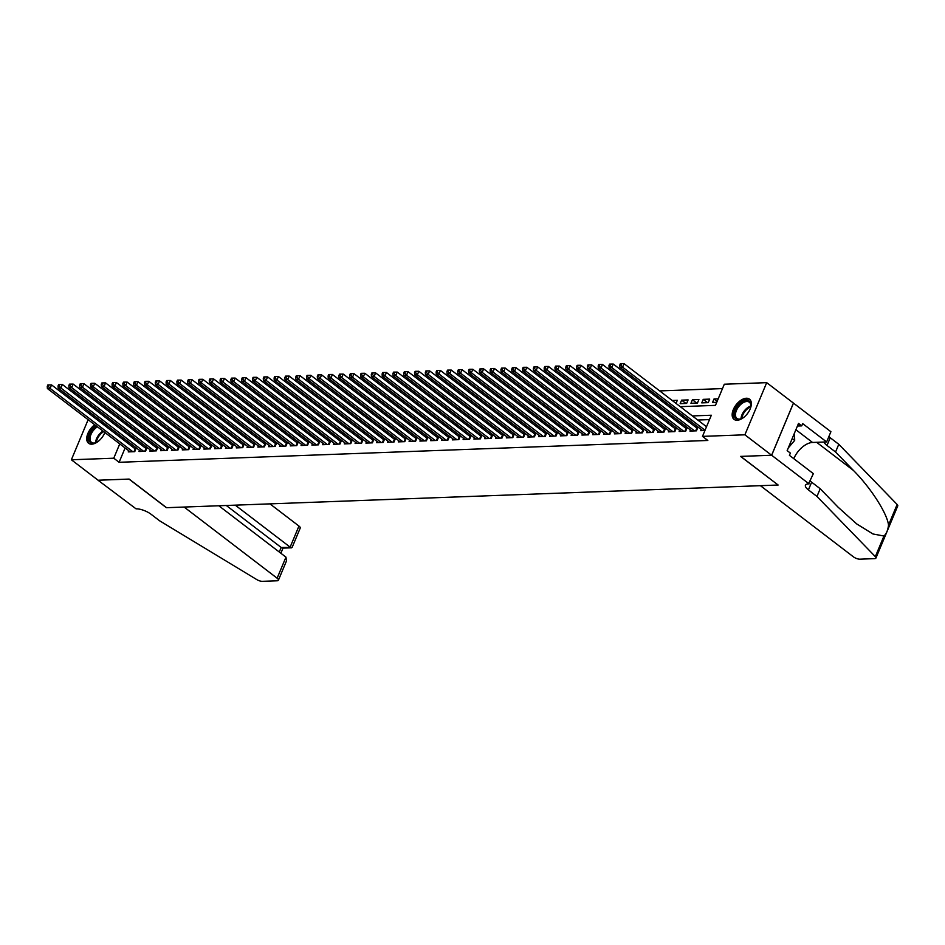 <?xml version="1.0" encoding="UTF-8"?>
<svg xmlns="http://www.w3.org/2000/svg" width="945" height="945" viewBox="0 0 945 945"><rect width="100%" height="100%" fill="white"/><g stroke="black" fill="none" stroke-linecap="round" stroke-linejoin="round"><path stroke-width="1.42" d="M737.147 420.241A12.71 7.17 127.4 0 1 734.029 419.344A12.71 7.17 127.4 0 1 734.513 407.177A12.71 7.17 127.4 0 1 746.349 398.247A12.71 7.17 127.4 0 1 749.479 399.144A12.71 7.17 127.4 0 1 748.983 411.323A12.71 7.17 127.4 0 1 737.147 420.241M104.694 432.999A11.009 6.202 127.4 0 0 104.871 432.491A12.71 7.17 127.4 0 1 91.724 444.174A12.71 7.17 127.4 0 1 88.594 443.288A12.71 7.17 127.4 0 1 94.724 424.73M100.359 422.238A12.71 7.17 127.4 0 1 100.914 422.191A12.71 7.17 127.4 0 1 103.3 422.628M93.047 407.968L94.925 407.567M103.43 407.248L105.734 407.165M114.227 406.846L116.53 406.763M125.035 406.444L127.327 406.362M722.476 388.572L659.681 390.911M651.188 391.218L648.884 391.301M640.379 391.62L638.076 391.702M629.583 392.021L627.279 392.104M618.774 392.423L616.471 392.506M607.978 392.825L605.674 392.907M597.169 393.226L594.866 393.309M586.372 393.628L584.069 393.711M575.564 394.03L573.272 394.112M564.767 394.431L562.464 394.514M553.959 394.821L551.667 394.915M543.162 395.223L540.859 395.317M532.366 395.624L530.062 395.707M521.557 396.026L519.254 396.109M510.761 396.428L508.457 396.51M499.952 396.829L497.649 396.912M489.156 397.231L486.852 397.313M478.347 397.632L476.044 397.715M467.551 398.034L465.247 398.117M456.742 398.436L454.439 398.518M445.945 398.837L443.642 398.92M435.137 399.227L432.834 399.322M424.34 399.629L422.037 399.723M413.532 400.03L411.229 400.125M402.735 400.432L400.432 400.515M391.927 400.834L389.623 400.916M381.13 401.235L378.827 401.318M370.322 401.637L368.03 401.719M359.525 402.038L357.222 402.121M348.717 402.44L346.425 402.523M337.92 402.842L335.617 402.924M327.124 403.243L324.82 403.326M316.315 403.645L314.012 403.728M305.518 404.035L303.215 404.129M294.71 404.436L292.407 404.531M283.913 404.838L281.61 404.933M273.105 405.24L270.802 405.322M262.308 405.641L260.005 405.724M251.5 406.043L249.196 406.126M240.703 406.444L238.4 406.527M229.895 406.846L227.591 406.929M219.098 407.248L216.795 407.33M208.29 407.649L205.986 407.732M197.493 408.051L195.19 408.134M186.685 408.441L184.381 408.535M175.888 408.842L173.585 408.937M165.08 409.244L162.788 409.339M154.283 409.646L151.98 409.728M143.486 410.047L141.183 410.13M680.294 406.669L715.459 405.37L724.307 384.225L766.702 382.654L744.884 434.806L702.489 436.377L711.325 415.233L692.401 415.93M809.085 483.875L771.663 455.254L740.715 456.4L778.137 485.021L760.418 485.683L853.429 556.841A4.89 1.701 -157.3 0 0 859.879 559.18L874.633 558.625A4.89 1.701 -157.3 0 0 875.932 558.058A4.89 1.701 -157.3 0 0 875.33 556.64L816.964 496.444L808.412 489.9A11.411 3.981 22.7 0 1 805.447 485.222A11.411 3.981 22.7 0 1 808.495 483.899L813.361 473.658L789.418 455.336L790.351 453.08L787.15 450.623L798.525 423.419L801.738 425.876L802.683 423.62L826.627 441.941L830.903 431.723L766.702 382.654M701.249 429.514L700.765 430.672L704.935 430.507M690.441 429.916L689.956 431.074L696.441 430.825L697.918 427.305L696.028 427.376M679.644 430.318L679.16 431.463L685.645 431.227L687.109 427.707L685.22 427.778M668.836 430.719L668.363 431.865L674.836 431.629L676.313 428.109L674.423 428.179M658.039 431.121L657.555 432.267L664.04 432.03L665.516 428.51L663.614 428.581M647.23 431.522L646.758 432.668L653.231 432.432L654.708 428.9L652.818 428.971M636.434 431.924L635.95 433.07L642.435 432.834L643.911 429.302L642.021 429.373M625.625 432.326L625.153 433.471L631.626 433.235L633.103 429.703L631.213 429.774M614.829 432.727L614.345 433.873L620.83 433.637L622.306 430.105L620.416 430.176M604.02 433.129L603.548 434.275L610.021 434.027L611.498 430.507L609.608 430.577M593.224 433.519L592.739 434.676L599.224 434.428L600.701 430.908L598.811 430.979M582.415 433.92L581.943 435.078L588.416 434.83L589.893 431.31L588.003 431.381M571.619 434.322L571.134 435.48L577.619 435.232L579.096 431.711L577.206 431.782M560.81 434.724L560.338 435.869L566.811 435.633L568.288 432.113L566.398 432.184M550.014 435.125L549.529 436.271L556.014 436.035L557.491 432.515L555.601 432.586M539.217 435.527L538.733 436.673L545.218 436.436L546.683 432.916L544.792 432.987M528.409 435.928L527.924 437.074L534.409 436.838L535.886 433.318L533.996 433.377M517.612 436.33L517.128 437.476L523.613 437.24L525.077 433.708L523.187 433.779M506.803 436.732L506.319 437.878L512.804 437.641L514.281 434.109L512.391 434.18M496.007 437.133L495.523 438.279L502.008 438.043L503.472 434.511L501.582 434.582M485.198 437.535L484.714 438.681L491.199 438.445L492.676 434.913L490.786 434.983M474.402 437.937L473.917 439.082L480.403 438.834L481.867 435.314L479.977 435.385M463.593 438.326L463.121 439.484L469.594 439.236L471.071 435.716L469.181 435.787M452.797 438.728L452.312 439.886L458.797 439.638L460.274 436.117L458.384 436.188M441.988 439.13L441.516 440.287L447.989 440.039L449.466 436.519L447.576 436.59M431.192 439.531L430.707 440.677L437.192 440.441L438.669 436.921L436.779 436.992M420.383 439.933L419.911 441.079L426.384 440.842L427.861 437.322L425.971 437.393M409.587 440.335L409.102 441.48L415.587 441.244L417.064 437.724L415.174 437.795M398.778 440.736L398.306 441.882L404.779 441.646L406.255 438.126L404.365 438.185M387.982 441.138L387.497 442.284L393.982 442.047L395.459 438.515L393.569 438.586M377.173 441.539L376.701 442.685L383.174 442.449L384.65 438.917L382.76 438.988M366.377 441.941L365.892 443.087L372.377 442.851L373.854 439.319L371.964 439.39M355.568 442.343L355.096 443.488L361.581 443.24L363.045 439.72L361.155 439.791M344.771 442.744L344.287 443.89L350.772 443.642L352.249 440.122L350.359 440.193M333.975 443.134L333.49 444.292L339.976 444.044L341.44 440.524L339.55 440.594M323.166 443.536L322.682 444.693L329.167 444.445L330.644 440.925L328.754 440.996M312.37 443.937L311.885 445.083L318.37 444.847L319.835 441.327L317.945 441.398M301.561 444.339L301.077 445.485L307.562 445.249L309.039 441.728L307.149 441.799M290.765 444.741L290.28 445.886L296.765 445.65L298.23 442.13L296.34 442.201M279.956 445.142L279.484 446.288L285.957 446.052L287.434 442.532L285.544 442.591M269.16 445.544L268.675 446.69L275.16 446.453L276.637 442.921L274.735 442.992M258.351 445.945L257.879 447.091L264.352 446.855L265.828 443.323L263.938 443.394M247.555 446.347L247.07 447.493L253.555 447.257L255.032 443.725L253.142 443.796M236.746 446.749L236.274 447.895L242.747 447.658L244.223 444.126L242.333 444.197M225.949 447.15L225.465 448.296L231.95 448.048L233.427 444.528L231.537 444.599M215.141 447.54L214.669 448.698L221.142 448.45L222.618 444.93L220.728 445M204.344 447.942L203.86 449.099L210.345 448.851L211.822 445.331L209.932 445.402M193.536 448.343L193.063 449.501L199.537 449.253L201.013 445.733L199.123 445.804M182.739 448.745L182.255 449.891L188.74 449.655L190.217 446.135L188.327 446.205M171.931 449.147L171.458 450.292L177.932 450.056L179.408 446.536L177.518 446.607M161.134 449.548L160.65 450.694L167.135 450.458L168.612 446.938L166.722 447.009M150.338 449.95L149.853 451.096L156.338 450.859L157.803 447.339L155.913 447.398M139.529 450.352L139.045 451.497L145.53 451.261L147.007 447.729L145.117 447.8M145.223 420.041L142.919 420.135M156.019 419.651L153.716 419.734M166.828 419.249L164.524 419.332M177.625 418.848L175.321 418.93M188.433 418.446L186.13 418.529M199.23 418.044L196.926 418.127M210.038 417.643L207.735 417.725M220.835 417.241L218.531 417.324M231.643 416.839L229.34 416.922M242.44 416.438L240.136 416.521M253.248 416.036L250.945 416.131M264.045 415.635L261.741 415.729M274.853 415.233L272.55 415.327M285.65 414.843L283.346 414.926M296.458 414.442L294.155 414.524M307.255 414.04L304.952 414.123M318.052 413.638L315.76 413.721M328.86 413.237L326.557 413.319M339.657 412.835L337.353 412.918M350.465 412.433L348.162 412.516M361.262 412.032L358.958 412.114M372.07 411.63L369.767 411.713M382.867 411.229L380.563 411.323M393.675 410.827L391.372 410.921M404.472 410.425L402.168 410.52M415.28 410.035L412.977 410.118M426.077 409.634L423.773 409.717M436.885 409.232L434.582 409.315M447.682 408.831L445.378 408.913M458.49 408.429L456.187 408.512M469.287 408.027L466.984 408.11M480.095 407.626L477.792 407.708M490.892 407.224L488.589 407.307M501.689 406.822L499.397 406.905M512.497 406.421L510.194 406.515M523.294 406.019L521.002 406.114M534.102 405.629L531.799 405.712M544.899 405.228L542.595 405.31M555.707 404.826L553.404 404.909M566.504 404.425L564.2 404.507M577.312 404.023L575.009 404.106M588.109 403.621L585.805 403.704M598.917 403.22L596.614 403.302M609.714 402.818L607.411 402.901M620.522 402.416L618.219 402.499M631.319 402.015L629.016 402.109M642.127 401.613L639.824 401.708M652.924 401.212L650.621 401.306M663.733 400.822L661.429 400.904M676.018 403.397L677.305 400.314L672.226 400.503M685.952 403.456L681.628 400.148L688.102 399.912L686.637 403.432L680.152 403.68L681.628 400.148M696.749 403.066L692.425 399.747L698.91 399.511L697.434 403.031L690.949 403.279L692.425 399.747M707.557 402.664L703.234 399.357L709.707 399.109L708.242 402.641L701.757 402.877L703.234 399.357M138.832 415.162L138.242 416.556M136.08 421.718L135.501 423.124M146.699 423.029L147.29 421.624M157.508 422.628L158.099 421.234M168.304 422.226L168.895 420.832M179.113 421.824L179.692 420.43M189.91 421.423L190.5 420.029M200.718 421.021L201.297 419.627M211.515 420.619L212.105 419.226M222.323 420.218L222.902 418.824M233.12 419.828L233.71 418.422M243.928 419.426L244.507 418.021M254.725 419.025L255.315 417.619M265.533 418.623L266.112 417.217M276.33 418.222L276.92 416.816M287.138 417.82L287.717 416.426M297.935 417.418L298.525 416.024M308.743 417.017L309.322 415.623M319.54 416.615L320.131 415.221M330.348 416.213L330.927 414.82M341.145 415.812L341.736 414.418M351.942 415.41L352.532 414.016M362.75 415.02L363.329 413.615M373.547 414.619L374.137 413.213M384.355 414.217L384.934 412.811M395.152 413.815L395.742 412.41M405.96 413.414L406.539 412.008M416.757 413.012L417.347 411.618M427.565 412.611L428.144 411.217M438.362 412.209L438.952 410.815M449.17 411.807L449.749 410.413M459.967 411.406L460.558 410.012M470.775 411.004L471.354 409.61M481.572 410.614L482.163 409.209M492.38 410.213L492.959 408.807M503.177 409.811L503.768 408.405M513.986 409.409L514.564 408.004M524.782 409.008L525.373 407.602M535.591 408.606L536.169 407.212M546.387 408.205L546.978 406.811M557.184 407.803L557.774 406.409M567.992 407.401L568.571 406.007M578.789 407L579.38 405.606M589.597 406.598L590.176 405.204M600.394 406.196L600.985 404.803M611.202 405.807L611.781 404.401M621.999 405.405L622.59 403.999M632.807 405.003L633.386 403.598M643.604 404.602L644.195 403.196M654.412 404.2L654.991 402.794M665.209 403.798L665.8 402.405M718.212 398.802L714.03 398.955L712.554 402.476L716.735 402.322M125.106 447.977L119.105 462.294L707.829 440.464L702.489 436.377M709.506 419.592L697.741 420.029M689.248 420.336L686.944 420.43M678.439 420.738L676.147 420.82M667.643 421.139L665.339 421.222M656.834 421.541L654.542 421.624M646.037 421.942L643.734 422.025M635.241 422.344L632.937 422.427M624.432 422.746L622.129 422.828M613.636 423.147L611.332 423.23M602.827 423.549L600.524 423.632M592.031 423.951L589.727 424.033M581.222 424.34L578.919 424.435M570.426 424.742L568.122 424.837M559.617 425.144L557.314 425.226M548.821 425.545L546.517 425.628M538.012 425.947L535.709 426.03M527.215 426.349L524.912 426.431M516.407 426.75L514.104 426.833M505.61 427.152L503.307 427.234M494.802 427.553L492.499 427.636M484.005 427.955L481.702 428.038M473.197 428.357L470.905 428.439M462.4 428.746L460.097 428.841M451.592 429.148L449.3 429.243M440.795 429.55L438.492 429.644M429.999 429.951L427.695 430.034M419.19 430.353L416.887 430.436M408.394 430.755L406.09 430.837M397.585 431.156L395.282 431.239M386.788 431.558L384.485 431.641M375.98 431.959L373.677 432.042M365.183 432.361L362.88 432.444M354.375 432.763L352.072 432.845M343.578 433.164L341.275 433.247M332.77 433.554L330.466 433.649M321.973 433.956L319.67 434.05M311.165 434.357L308.861 434.44M300.368 434.759L298.065 434.842M289.56 435.161L287.256 435.243M278.763 435.562L276.46 435.645M267.955 435.964L265.663 436.047M257.158 436.366L254.855 436.448M246.361 436.767L244.058 436.85M235.553 437.169L233.25 437.252M224.756 437.57L222.453 437.653M213.948 437.96L211.645 438.055M203.151 438.362L200.848 438.456M192.343 438.763L190.039 438.858M181.546 439.165L179.243 439.248M170.738 439.567L168.434 439.649M159.941 439.968L157.638 440.051M149.133 440.37L146.829 440.453M138.336 440.772L136.033 440.854M127.847 441.409L127.268 442.815M128.733 450.753L128.248 451.899L134.733 451.663L136.198 448.131L134.308 448.202M793.434 403.102L771.616 455.254L740.561 456.4L778.018 484.927M777.971 485.033L166.568 507.701L129.146 479.08L98.091 480.225L71.371 459.778L88.133 419.698M90.295 414.536L90.885 413.13M771.616 455.254L744.884 434.806M119.105 462.294L113.766 458.207L71.371 459.778M104.682 423.691A12.71 7.17 127.4 0 1 105.828 426.419M122.507 437.322L121.917 438.728M119.755 443.89L113.766 458.207M683.896 416.249L681.593 416.332M673.1 416.651L670.796 416.733M662.291 417.052L660 417.135M651.495 417.454L649.191 417.536M640.686 417.855L638.395 417.938M629.89 418.257L627.586 418.34M619.093 418.659L616.79 418.741M608.285 419.048L605.981 419.143M597.488 419.45L595.185 419.545M586.68 419.852L584.376 419.946M575.883 420.253L573.58 420.336M565.075 420.655L562.771 420.738M554.278 421.057L551.974 421.139M543.469 421.458L541.166 421.541M532.673 421.86L530.369 421.942M521.864 422.261L519.561 422.344M511.068 422.663L508.764 422.746M500.259 423.065L497.956 423.147M489.463 423.466L487.159 423.549M478.654 423.856L476.351 423.951M467.858 424.258L465.554 424.352M457.049 424.659L454.758 424.742M446.253 425.061L443.949 425.144M435.444 425.463L433.153 425.545M424.648 425.864L422.344 425.947M413.851 426.266L411.547 426.349M403.042 426.667L400.739 426.75M392.246 427.069L389.942 427.152M381.437 427.471L379.134 427.553M370.641 427.872L368.337 427.955M359.832 428.262L357.529 428.357M349.036 428.664L346.732 428.758M338.227 429.065L335.924 429.16M327.431 429.467L325.127 429.55M316.622 429.869L314.319 429.951M305.826 430.27L303.522 430.353M295.017 430.672L292.714 430.755M284.221 431.074L281.917 431.156M273.412 431.475L271.109 431.558M262.615 431.877L260.312 431.959M251.807 432.278L249.515 432.361M241.01 432.68L238.707 432.763M230.214 433.07L227.91 433.164M219.405 433.471L217.102 433.566M208.609 433.873L206.305 433.968M197.8 434.275L195.497 434.357M187.004 434.676L184.7 434.759M176.195 435.078L173.892 435.161M165.399 435.48L163.095 435.562M154.59 435.881L152.287 435.964M143.794 436.283L141.49 436.366M132.985 436.684L130.682 436.767M129.382 427.105L131.674 427.01M140.179 426.703L142.482 426.62M150.987 426.301L153.279 426.219M161.784 425.9L164.087 425.817M172.581 425.498L174.884 425.415M183.389 425.096L185.692 425.014M194.186 424.695L196.489 424.612M204.994 424.293L207.298 424.21M215.791 423.892L218.094 423.809M226.599 423.49L228.903 423.407M237.396 423.1L239.699 423.006M248.204 422.698L250.508 422.604M259.001 422.297L261.304 422.202M269.809 421.895L272.113 421.813M280.606 421.494L282.909 421.411M291.414 421.092L293.718 421.009M302.211 420.69L304.514 420.608M313.019 420.289L315.323 420.206M323.816 419.887L326.119 419.804M334.624 419.486L336.916 419.403M345.421 419.084L347.725 419.001M356.23 418.682L358.521 418.6M367.026 418.292L369.33 418.198M377.823 417.891L380.126 417.796M388.631 417.489L390.935 417.395M399.428 417.088L401.731 417.005M410.236 416.686L412.54 416.603M421.033 416.284L423.336 416.202M431.841 415.883L434.145 415.8M442.638 415.481L444.941 415.398M453.446 415.079L455.75 414.997M464.243 414.678L466.546 414.595M475.051 414.276L477.355 414.193M485.848 413.875L488.152 413.792M496.657 413.485L498.96 413.39M507.453 413.083L509.757 412.989M518.262 412.681L520.565 412.599M529.058 412.28L531.362 412.197M539.867 411.878L542.158 411.796M550.663 411.477L552.967 411.394M561.46 411.075L563.763 410.992M572.268 410.673L574.572 410.591M583.065 410.272L585.368 410.189M593.873 409.87L596.177 409.787M604.67 409.468L606.973 409.386M615.478 409.079L617.782 408.984M626.275 408.677L628.579 408.583M637.084 408.275L639.387 408.181M647.88 407.874L650.184 407.791M658.689 407.472L660.992 407.389M669.485 407.071L671.789 406.988M133.481 411.063L132.902 412.469M130.741 417.631L130.15 419.025M127.988 424.199L127.41 425.593M717.149 401.33L714.03 398.955M133.989 451.686L135.17 448.863L51.562 384.898L50.085 388.419L132.843 451.734M48.325 386.328L48.916 384.922L47.841 384.958L47.25 386.375L48.325 386.328L50.085 388.419L47.392 388.525L130.138 451.828M51.562 384.898L48.916 384.922M47.25 386.375L47.392 388.525M98.327 441.315A11.009 6.202 127.4 0 1 97.37 441.941A11.009 6.202 127.4 0 1 95.658 442.792A11.009 6.202 127.4 0 1 88.877 438.232A11.009 6.202 127.4 0 1 96.461 426.065M97.43 426.797A10.194 5.753 -52.6 0 0 90.779 434.936A10.194 5.753 -52.6 0 0 91.511 442.343A10.194 5.753 -52.6 0 0 95.988 442.662M104.588 423.62A12.639 7.123 -52.6 0 0 101.292 422.947M95.622 425.427A12.639 7.123 -52.6 0 0 89.314 443.725M743.762 417.371A11.009 6.202 127.4 0 1 742.805 418.009A11.009 6.202 127.4 0 1 741.093 418.859A11.009 6.202 127.4 0 1 734.324 414.028A11.009 6.202 127.4 0 1 742.404 401.802A11.009 6.202 127.4 0 1 750.862 406.09A11.009 6.202 127.4 0 1 750.117 409.067M750.814 406.456A10.194 5.753 -52.6 0 0 749.326 402.216A10.194 5.753 -52.6 0 0 742.959 402.806A10.194 5.753 -52.6 0 0 736.238 410.945A10.194 5.753 -52.6 0 0 736.946 418.399A10.194 5.753 -52.6 0 0 741.423 418.718M750.094 399.735A12.639 7.123 -52.6 0 0 742.38 400.597A12.639 7.123 -52.6 0 0 734.111 410.508A12.639 7.123 -52.6 0 0 734.749 419.793M788.26 447.965L794.686 440.382L794.497 433.046M792.217 438.504L794.686 440.382M285.957 557.137L286.524 560.834L278.409 580.218A4.89 1.701 -157.3 0 1 277.109 580.785L262.356 581.329A4.89 1.701 -157.3 0 1 256.768 579.58L159.658 520.825L151.094 514.281A11.411 3.981 -157.3 0 0 136.056 508.835L98.044 480.237L128.993 479.08L166.403 507.713L184.121 507.052L277.133 578.21L285.957 557.137L218.803 505.764M235.27 505.162L290.139 547.131L298.951 526.058A4.89 1.701 22.7 0 1 300.226 528.066L292.111 547.45L281.173 547.462L226.304 505.492M269.951 503.874L298.951 526.058M278.409 580.218A4.89 1.701 -157.3 0 0 277.133 578.21M291.603 547.805L282.638 548.135L281.173 547.462L279.271 552.022M816.964 496.444L820.201 488.73L838.097 507.193L856.702 523.92L872.956 533.972L883.965 536.016C886.422 533.76 887.934 530.133 888.524 525.113C887.272 513.537 870.711 487.738 853.453 470.468L835.557 452.005L827.005 445.473A11.411 3.981 22.7 0 1 824.04 442.036M835.557 452.005L838.782 444.292L830.23 437.748A11.411 3.981 22.7 0 1 828.871 436.578M810.278 481.017A11.411 3.981 22.7 0 0 811.637 482.186L820.201 488.73M888.524 525.113L897.148 504.488L838.782 444.292M771.663 455.254L793.481 403.09M793.788 458.679A18.345 10.348 127.4 0 1 812.535 442.461L826.627 441.941M897.148 504.488A4.89 1.701 22.7 0 1 897.75 505.906L875.932 558.058M797.438 426.03L801.738 425.876M144.786 451.285L145.967 448.462L62.37 384.497L60.893 388.017L143.64 451.332M59.133 385.926L59.724 384.52L58.637 384.556L58.047 385.973L59.133 385.926L60.893 388.017L58.188 388.123L140.935 451.426M62.37 384.497L59.724 384.52M58.047 385.973L58.188 388.123M155.594 450.883L156.775 448.06L73.167 384.095L71.69 387.615L154.437 450.93M69.93 385.536L70.521 384.119L69.446 384.166L68.855 385.572L69.93 385.536L71.69 387.615L68.997 387.722L151.743 451.025M73.167 384.095L70.521 384.119M68.855 385.572L68.997 387.722M166.391 450.481L167.572 447.658L83.963 383.694L82.498 387.226L165.245 450.529M80.738 385.135L81.329 383.717L80.242 383.764L79.652 385.17L80.738 385.135L82.498 387.226L79.793 387.32L162.54 450.623M83.963 383.694L81.329 383.717M79.652 385.17L79.793 387.32M177.199 450.08L178.381 447.257L94.772 383.292L93.295 386.824L176.042 450.127M91.535 384.733L92.126 383.316L91.051 383.363L90.46 384.769L91.535 384.733L93.295 386.824L90.602 386.918L173.348 450.222M94.772 383.292L92.126 383.316M90.46 384.769L90.602 386.918M187.996 449.678L189.177 446.855L105.568 382.89L104.104 386.422L186.85 449.726M102.343 384.332L102.934 382.914L101.847 382.961L101.257 384.367L102.343 384.332L104.104 386.422L101.398 386.517L184.145 449.832M105.568 382.89L102.934 382.914M101.257 384.367L101.398 386.517M198.793 449.288L199.986 446.453L116.377 382.501L114.9 386.021L197.647 449.324M113.14 383.93L113.731 382.524L112.656 382.56L112.065 383.965L113.14 383.93L114.9 386.021L112.195 386.115L194.953 449.43M116.377 382.501L113.731 382.524M112.065 383.965L112.195 386.115M209.601 448.887L210.782 446.052L127.173 382.099L125.709 385.619L208.455 448.922M123.949 383.528L124.539 382.123L123.452 382.158L122.862 383.564L123.949 383.528L125.709 385.619L123.004 385.714L205.75 449.029M127.173 382.099L124.539 382.123M122.862 383.564L123.004 385.714M220.398 448.485L221.591 445.65L137.982 381.697L136.505 385.217L219.252 448.521M134.745 383.127L135.336 381.721L134.261 381.756L133.67 383.162L134.745 383.127L136.505 385.217L133.8 385.312L216.559 448.627M137.982 381.697L135.336 381.721M133.67 383.162L133.8 385.312M231.206 448.084L232.387 445.249L148.778 381.296L147.314 384.816L230.06 448.119M145.554 382.725L146.144 381.319L145.057 381.355L144.467 382.772L145.554 382.725L147.314 384.816L144.609 384.922L227.355 448.225M148.778 381.296L146.144 381.319M144.467 382.772L144.609 384.922M242.003 447.682L243.184 444.859L159.587 380.894L158.11 384.414L240.857 447.717M156.35 382.323L156.941 380.918L155.866 380.953L155.275 382.371L156.35 382.323L158.11 384.414L155.405 384.52L238.164 447.824M243.184 444.859L243.775 445.213M159.587 380.894L156.941 380.918M155.275 382.371L155.405 384.52M252.811 447.28L253.992 444.457L170.383 380.492L168.907 384.013L251.665 447.328M167.159 381.922L167.749 380.516L166.663 380.551L166.072 381.969L167.159 381.922L168.907 384.013L166.214 384.119L248.96 447.422M170.383 380.492L167.749 380.516M166.072 381.969L166.214 384.119M263.608 446.879L264.789 444.055L181.192 380.091L179.715 383.611L262.462 446.926M177.955 381.52L178.546 380.114L177.471 380.15L176.88 381.567L177.955 381.52L179.715 383.611L177.01 383.717L259.769 447.02M264.789 444.055L265.38 444.41M181.192 380.091L178.546 380.114M176.88 381.567L177.01 383.717M274.416 446.477L275.597 443.654L191.989 379.689L190.512 383.209L273.27 446.524M188.764 381.118L189.354 379.713L188.268 379.76L187.677 381.166L188.764 381.118L190.512 383.209L187.819 383.316L270.565 446.619M191.989 379.689L189.354 379.713M187.677 381.166L187.819 383.316M285.213 446.075L286.394 443.252L202.797 379.288L201.32 382.819L284.067 446.123M199.56 380.729L200.151 379.311L199.076 379.358L198.485 380.764L199.56 380.729L201.32 382.819L198.615 382.914L281.374 446.217M286.394 443.252L286.985 443.607M202.797 379.288L200.151 379.311M198.485 380.764L198.615 382.914M296.021 445.674L297.202 442.851L213.594 378.886L212.117 382.418L294.875 445.721M210.369 380.327L210.948 378.91L209.873 378.957L209.282 380.362L210.369 380.327L212.117 382.418L209.424 382.512L292.17 445.816M213.594 378.886L210.948 378.91M209.282 380.362L209.424 382.512M306.818 445.272L307.999 442.449L224.402 378.484L222.925 382.016L305.672 445.319M221.165 379.925L221.756 378.508L220.669 378.555L220.09 379.961L221.165 379.925L222.925 382.016L220.22 382.111L302.967 445.414M307.999 442.449L308.59 442.803M224.402 378.484L221.756 378.508M220.09 379.961L220.22 382.111M317.626 444.871L318.808 442.047L235.199 378.083L233.722 381.615L316.481 444.918M231.962 379.524L232.553 378.106L231.478 378.154L230.887 379.559L231.962 379.524L233.722 381.615L231.029 381.709L313.775 445.024M235.199 378.083L232.553 378.106M230.887 379.559L231.029 381.709M328.423 444.481L329.604 441.646L246.007 377.693L244.531 381.213L327.277 444.516M242.77 379.122L243.361 377.716L242.274 377.752L241.696 379.158L242.77 379.122L244.531 381.213L241.825 381.308L324.572 444.622M329.604 441.646L330.195 442.012M246.007 377.693L243.361 377.716M241.696 379.158L241.825 381.308M339.231 444.079L340.413 441.244L256.804 377.291L255.327 380.811L338.086 444.115M253.567 378.721L254.158 377.315L253.083 377.35L252.492 378.756L253.567 378.721L255.327 380.811L252.634 380.906L335.38 444.221M256.804 377.291L254.158 377.315M252.492 378.756L252.634 380.906M350.028 443.678L351.209 440.842L267.612 376.89L266.136 380.41L348.882 443.713M264.376 378.319L264.966 376.913L263.879 376.949L263.289 378.354L264.376 378.319L266.136 380.41L263.431 380.516L346.177 443.819M267.612 376.89L264.966 376.913M263.289 378.354L263.431 380.516M360.836 443.276L362.018 440.441L278.409 376.488L276.932 380.008L359.679 443.311M275.172 377.917L275.763 376.512L274.688 376.547L274.097 377.965L275.172 377.917L276.932 380.008L274.239 380.114L356.986 443.418M278.409 376.488L275.763 376.512M274.097 377.965L274.239 380.114M371.633 442.874L372.814 440.051L289.205 376.086L287.741 379.606L370.487 442.921M285.981 377.516L286.571 376.11L285.484 376.145L284.894 377.563L285.981 377.516L287.741 379.606L285.036 379.713L367.782 443.016M289.205 376.086L286.571 376.11M284.894 377.563L285.036 379.713M382.43 442.473L383.623 439.649L300.014 375.685L298.537 379.205L381.284 442.52M296.777 377.114L297.368 375.708L296.293 375.744L295.702 377.161L296.777 377.114L298.537 379.205L295.844 379.311L378.591 442.614M300.014 375.685L297.368 375.708M295.702 377.161L295.844 379.311M393.238 442.071L394.419 439.248L310.81 375.283L309.346 378.803L392.092 442.118M307.586 376.712L308.176 375.307L307.09 375.342L306.499 376.76L307.586 376.712L309.346 378.803L306.641 378.91L389.387 442.213M310.81 375.283L308.176 375.307M306.499 376.76L306.641 378.91M404.035 441.669L405.228 438.846L321.619 374.881L320.142 378.402L402.889 441.717M318.382 376.323L318.973 374.905L317.898 374.952L317.307 376.358L318.382 376.323L320.142 378.402L317.437 378.508L400.196 441.811M321.619 374.881L318.973 374.905M317.307 376.358L317.437 378.508M414.843 441.268L416.024 438.445L332.416 374.48L330.951 378.012L413.697 441.315M329.191 375.921L329.781 374.503L328.695 374.551L328.104 375.956L329.191 375.921L330.951 378.012L328.246 378.106L410.992 441.409M332.416 374.48L329.781 374.503M328.104 375.956L328.246 378.106M425.64 440.866L426.833 438.043L343.224 374.078L341.747 377.61L424.494 440.913M339.987 375.519L340.578 374.102L339.503 374.149L338.912 375.555L339.987 375.519L341.747 377.61L339.042 377.705L421.801 441.008M343.224 374.078L340.578 374.102M338.912 375.555L339.042 377.705M436.448 440.464L437.63 437.641L354.021 373.677L352.544 377.209L435.302 440.512M350.796 375.118L351.386 373.7L350.3 373.747L349.709 375.153L350.796 375.118L352.544 377.209L349.851 377.303L432.597 440.618M354.021 373.677L351.386 373.7M349.709 375.153L349.851 377.303M447.245 440.075L448.426 437.24L364.829 373.275L363.353 376.807L446.099 440.11M361.592 374.716L362.183 373.31L361.108 373.346L360.517 374.752L361.592 374.716L363.353 376.807L360.647 376.901L443.406 440.216M448.426 437.24L449.017 437.606M364.829 373.275L362.183 373.31M360.517 374.752L360.647 376.901M458.053 439.673L459.235 436.838L375.626 372.885L374.149 376.405L456.907 439.708M372.401 374.314L372.991 372.909L371.905 372.944L371.314 374.35L372.401 374.314L374.149 376.405L371.456 376.5L454.202 439.815M375.626 372.885L372.991 372.909M371.314 374.35L371.456 376.5M468.85 439.271L470.031 436.436L386.434 372.484L384.958 376.004L467.704 439.307M383.197 373.913L383.788 372.507L382.713 372.543L382.123 373.948L383.197 373.913L384.958 376.004L382.252 376.098L465.011 439.413M470.031 436.436L470.622 436.803M386.434 372.484L383.788 372.507M382.123 373.948L382.252 376.098M479.658 438.87L480.84 436.035L397.231 372.082L395.754 375.602L478.513 438.905M394.006 373.511L394.585 372.106L393.51 372.141L392.919 373.547L394.006 373.511L395.754 375.602L393.061 375.708L475.808 439.012M397.231 372.082L394.585 372.106M392.919 373.547L393.061 375.708M490.455 438.468L491.636 435.645L408.039 371.68L406.563 375.2L489.309 438.504M404.803 373.11L405.393 371.704L404.318 371.739L403.728 373.157L404.803 373.11L406.563 375.2L403.858 375.307L486.616 438.61M491.636 435.645L492.227 435.999M408.039 371.68L405.393 371.704M403.728 373.157L403.858 375.307M501.263 438.067L502.445 435.243L418.836 371.279L417.359 374.799L500.118 438.114M415.611 372.708L416.19 371.302L415.115 371.338L414.524 372.755L415.611 372.708L417.359 374.799L414.666 374.905L497.413 438.208M418.836 371.279L416.19 371.302M414.524 372.755L414.666 374.905M512.06 437.665L513.241 434.842L429.644 370.877L428.168 374.397L510.914 437.712M426.408 372.306L426.998 370.901L425.911 370.936L425.333 372.354L426.408 372.306L428.168 374.397L425.463 374.503L508.209 437.807M513.241 434.842L513.832 435.196M429.644 370.877L426.998 370.901M425.333 372.354L425.463 374.503M522.868 437.263L524.05 434.44L440.441 370.475L438.964 373.996L521.723 437.311M437.204 371.905L437.795 370.499L436.72 370.546L436.129 371.952L437.204 371.905L438.964 373.996L436.271 374.102L519.018 437.405M440.441 370.475L437.795 370.499M436.129 371.952L436.271 374.102M533.665 436.862L534.846 434.038L451.249 370.074L449.773 373.606L532.519 436.909M448.013 371.515L448.603 370.097L447.517 370.145L446.926 371.55L448.013 371.515L449.773 373.606L447.068 373.7L529.814 437.003M534.846 434.038L535.437 434.393M451.249 370.074L448.603 370.097M446.926 371.55L447.068 373.7M544.474 436.46L545.655 433.637L462.046 369.672L460.569 373.204L543.328 436.507M458.809 371.113L459.4 369.696L458.325 369.743L457.734 371.149L458.809 371.113L460.569 373.204L457.876 373.299L540.623 436.602M462.046 369.672L459.4 369.696M457.734 371.149L457.876 373.299M555.27 436.058L556.451 433.235L472.843 369.271L471.378 372.803L554.124 436.106M469.618 370.712L470.208 369.294L469.122 369.341L468.531 370.747L469.618 370.712L471.378 372.803L468.673 372.897L551.419 436.2M472.843 369.271L470.208 369.294M468.531 370.747L468.673 372.897M566.079 435.657L567.26 432.834L483.651 368.869L482.174 372.401L564.921 435.704M480.414 370.31L481.005 368.893L479.93 368.94L479.339 370.345L480.414 370.31L482.174 372.401L479.481 372.495L562.228 435.81M483.651 368.869L481.005 368.893M479.339 370.345L479.481 372.495M576.875 435.267L578.057 432.432L494.448 368.479L492.983 371.999L575.729 435.302M491.223 369.908L491.813 368.503L490.727 368.538L490.136 369.944L491.223 369.908L492.983 371.999L490.278 372.094L573.024 435.409M494.448 368.479L491.813 368.503M490.136 369.944L490.278 372.094M587.672 434.865L588.865 432.03L505.256 368.077L503.779 371.598L586.526 434.901M502.019 369.507L502.61 368.101L501.535 368.137L500.944 369.542L502.019 369.507L503.779 371.598L501.074 371.692L583.833 435.007M505.256 368.077L502.61 368.101M500.944 369.542L501.074 371.692M598.48 434.464L599.662 431.629L516.053 367.676L514.588 371.196L597.334 434.499M512.828 369.105L513.418 367.699L512.332 367.735L511.741 369.141L512.828 369.105L514.588 371.196L511.883 371.29L594.629 434.606M516.053 367.676L513.418 367.699M511.741 369.141L511.883 371.29M609.277 434.062L610.47 431.227L526.861 367.274L525.385 370.794L608.131 434.098M523.624 368.704L524.215 367.298L523.14 367.333L522.55 368.751L523.624 368.704L525.385 370.794L522.679 370.901L605.438 434.204M526.861 367.274L524.215 367.298M522.55 368.751L522.679 370.901M620.085 433.66L621.267 430.837L537.658 366.873L536.193 370.393L618.94 433.696M534.433 368.302L535.024 366.896L533.937 366.932L533.346 368.349L534.433 368.302L536.193 370.393L533.488 370.499L616.234 433.802M537.658 366.873L535.024 366.896M533.346 368.349L533.488 370.499M630.882 433.259L632.063 430.436L548.466 366.471L546.99 369.991L629.736 433.306M545.23 367.9L545.82 366.495L544.745 366.53L544.155 367.948L545.23 367.9L546.99 369.991L544.285 370.097L627.043 433.401M632.063 430.436L632.654 430.79M548.466 366.471L545.82 366.495M544.155 367.948L544.285 370.097M641.69 432.857L642.872 430.034L559.263 366.069L557.786 369.589L640.545 432.904M556.038 367.499L556.629 366.093L555.542 366.128L554.951 367.546L556.038 367.499L557.786 369.589L555.093 369.696L637.84 432.999M559.263 366.069L556.629 366.093M554.951 367.546L555.093 369.696M652.487 432.456L653.668 429.632L570.071 365.668L568.595 369.188L651.341 432.503M566.835 367.097L567.425 365.691L566.35 365.739L565.76 367.144L566.835 367.097L568.595 369.188L565.89 369.294L648.648 432.597M653.668 429.632L654.259 429.987M570.071 365.668L567.425 365.691M565.76 367.144L565.89 369.294M663.295 432.054L664.477 429.231L580.868 365.266L579.391 368.798L662.15 432.101M577.643 366.707L578.234 365.29L577.147 365.337L576.556 366.743L577.643 366.707L579.391 368.798L576.698 368.893L659.445 432.196M580.868 365.266L578.234 365.29M576.556 366.743L576.698 368.893M674.092 431.652L675.273 428.829L591.676 364.864L590.2 368.396L672.946 431.7M588.44 366.306L589.03 364.888L587.955 364.935L587.365 366.341L588.44 366.306L590.2 368.396L587.495 368.491L670.253 431.794M675.273 428.829L675.864 429.184M591.676 364.864L589.03 364.888M587.365 366.341L587.495 368.491M684.901 431.251L686.082 428.428L602.473 364.463L600.996 367.995L683.755 431.298M599.248 365.904L599.827 364.486L598.752 364.534L598.161 365.939L599.248 365.904L600.996 367.995L598.303 368.089L681.05 431.392M602.473 364.463L599.827 364.486M598.161 365.939L598.303 368.089M695.697 430.849L696.878 428.026L613.281 364.061L611.805 367.593L694.551 430.896M610.045 365.502L610.635 364.085L609.549 364.132L608.97 365.538L610.045 365.502L611.805 367.593L609.1 367.688L691.858 431.003M696.878 428.026L697.469 428.392M613.281 364.061L610.635 364.085M608.97 365.538L609.1 367.688M706.517 426.738L624.078 363.671L622.601 367.192L705.041 430.258M620.841 365.101L621.432 363.695L620.357 363.731L619.766 365.136L620.841 365.101L622.601 367.192L619.908 367.286L702.655 430.601M624.078 363.671L621.432 363.695M619.766 365.136L619.908 367.286M134.603 451.663L135.643 449.159M95.587 442.792A10.194 5.753 127.4 0 1 102.993 431.062M103.702 431.605A9.852 5.564 -52.6 0 0 103.631 431.652A9.852 5.564 -52.6 0 0 96.402 442.473M741.022 418.848A10.194 5.753 127.4 0 1 748.523 407.071A10.194 5.753 127.4 0 1 750.826 406.031M750.732 406.905A9.852 5.564 -52.6 0 0 749.066 407.72A9.852 5.564 -52.6 0 0 741.837 418.529M827.005 445.473L830.23 437.748M811.637 482.186L808.412 489.9M875.33 556.64L883.965 536.016M853.453 470.468L816.645 442.307M795.891 429.727L812.535 442.461M145.4 451.261L146.451 448.757M156.197 450.859L157.248 448.355M167.005 450.458L168.056 447.965M177.802 450.056L178.853 447.564M188.61 449.666L189.661 447.162M199.407 449.265L200.458 446.761M210.215 448.863L211.255 446.359M221.012 448.462L222.063 445.957M231.82 448.06L232.86 445.556M242.617 447.658L243.668 445.154M253.425 447.257L254.465 444.752M264.222 446.855L265.273 444.351M275.03 446.453L276.07 443.949M285.827 446.052L286.878 443.548M296.635 445.65L297.675 443.158M307.432 445.249L308.483 442.756M318.241 444.859L319.28 442.354M329.037 444.457L330.088 441.953M339.846 444.055L340.885 441.551M350.642 443.654L351.694 441.15M361.439 443.252L362.49 440.748M372.247 442.851L373.299 440.346M383.044 442.449L384.095 439.945M393.852 442.047L394.892 439.543M404.649 441.646L405.7 439.141M415.457 441.244L416.497 438.752M426.254 440.842L427.305 438.35M437.062 440.453L438.102 437.948M447.859 440.051L448.91 437.547M458.668 439.649L459.707 437.145M469.464 439.248L470.515 436.744M480.273 438.846L481.312 436.342M491.069 438.445L492.121 435.94M501.878 438.043L502.917 435.539M512.674 437.641L513.726 435.137M523.483 437.24L524.522 434.735M534.279 436.838L535.331 434.334M545.088 436.436L546.127 433.944M555.884 436.035L556.936 433.542M566.681 435.645L567.732 433.141M577.489 435.243L578.541 432.739M588.286 434.842L589.337 432.337M599.095 434.44L600.134 431.936M609.891 434.038L610.942 431.534M620.7 433.637L621.739 431.133M631.496 433.235L632.548 430.731M642.305 432.834L643.344 430.329M653.101 432.432L654.153 429.928M663.91 432.03L664.949 429.538M674.706 431.629L675.758 429.136M685.515 431.227L686.554 428.735M696.311 430.837L697.363 428.333M280.866 553.25L283.004 548.124"/></g></svg>
